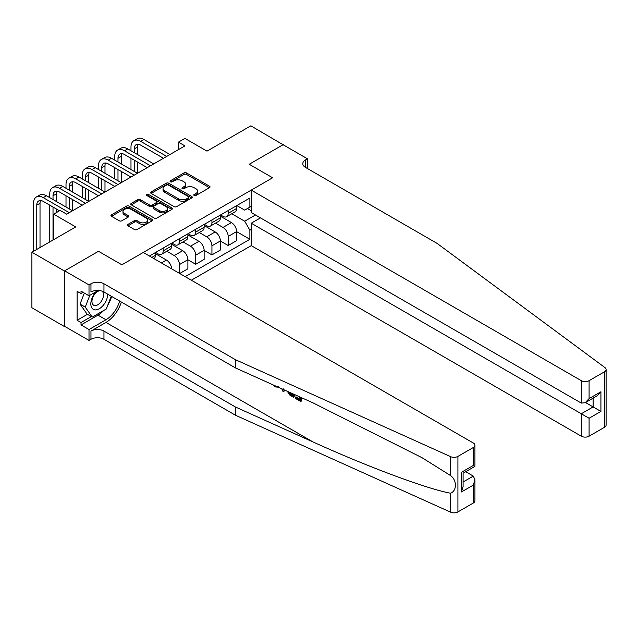 <?xml version="1.0" encoding="UTF-8"?>
<svg xmlns="http://www.w3.org/2000/svg" width="638" height="638" viewBox="0 0 638 638"><rect width="100%" height="100%" fill="white"/><g stroke="black" fill="none" stroke-linecap="round" stroke-linejoin="round"><path stroke-width="0.96" d="M194.167 195.499A1.26 0.726 0 0 0 195.954 195.499L209.503 187.676A1.802 1.045 0 0 0 210.038 186.942A1.802 1.045 0 0 0 209.503 186.208L186.551 172.954A1.802 1.045 0 0 0 183.999 172.954L170.442 180.777A1.26 0.726 0 0 0 170.075 181.288A1.26 0.726 0 0 0 170.442 181.806A1.26 0.726 0 0 0 172.228 181.806L173.983 180.793A5.774 3.334 0 0 1 182.149 180.793L184.063 181.894A5.774 3.334 0 0 1 185.754 184.254A5.774 3.334 0 0 1 184.063 186.607L182.308 187.62A1.26 0.726 0 0 0 181.934 188.138A1.26 0.726 0 0 0 182.308 188.657A1.26 0.726 0 0 0 184.095 188.657L185.849 187.644A5.774 3.334 0 0 1 194.008 187.644L195.922 188.744A5.774 3.334 0 0 1 197.613 191.105A5.774 3.334 0 0 1 195.922 193.458L194.167 194.47A1.26 0.726 0 0 0 193.8 194.989A1.26 0.726 0 0 0 194.167 195.499L194.167 194.47M128.007 224.353A1.802 1.045 0 0 0 127.472 225.086A1.802 1.045 0 0 0 128.007 225.82L134.443 229.544A1.802 1.045 0 0 0 136.995 229.544L152.043 220.852A1.802 1.045 0 0 0 152.578 220.118A1.802 1.045 0 0 0 152.043 219.376L129.091 206.122A1.802 1.045 0 0 0 126.539 206.122L111.491 214.815A1.802 1.045 0 0 0 110.956 215.548A1.802 1.045 0 0 0 111.491 216.29L119.266 220.78A1.802 1.045 0 0 0 121.818 220.78L128.262 217.064A1.802 1.045 0 0 0 128.788 216.322A1.802 1.045 0 0 0 128.262 215.588L124.402 213.363A4.825 2.783 0 0 1 122.99 211.393A4.825 2.783 0 0 1 125.965 208.817A4.825 2.783 0 0 1 131.221 209.424L146.341 218.148A4.825 2.783 0 0 1 147.753 220.118A4.825 2.783 0 0 1 144.77 222.686A4.825 2.783 0 0 1 139.515 222.088L136.995 220.628A1.802 1.045 0 0 0 134.443 220.628L128.007 224.353L128.007 225.82M283.336 144.882L250.854 125.822L206.999 151.142L184.908 138.39L178.409 142.138L184.908 145.895L66.663 214.161L60.163 210.412L53.664 214.161L53.664 239.665M64.382 270.99L64.645 326.353L64.645 270.839L98.491 251.292L64.382 270.99L31.9 252.233L75.755 226.913L53.664 214.161M283.336 144.579L249.227 164.269L272.617 177.779L121.882 264.802L98.491 251.292L121.882 264.802L143.263 252.457L473.308 443.011A5.511 3.182 0 0 1 474.927 445.26A5.511 3.182 0 0 1 473.308 447.517L457.917 456.401L457.917 511.915A5.511 3.182 180 0 1 450.627 512.178L235.518 415.258L103.954 339.296A9.187 5.303 0 0 0 90.955 339.296L89.009 340.421L64.645 326.353M174.11 206.64A1.802 1.045 0 0 0 176.662 206.64L191.711 197.947A1.802 1.045 0 0 0 192.245 197.214A1.802 1.045 0 0 0 191.711 196.48L168.759 183.226A1.802 1.045 0 0 0 166.207 183.226L151.15 191.91A1.802 1.045 0 0 0 150.624 192.652A1.802 1.045 0 0 0 151.15 193.386L174.11 206.64M147.258 195.778A1.26 0.726 0 0 1 148.542 195.954L148.542 194.454L171.877 207.932A1.802 1.045 0 0 1 172.412 208.666A1.802 1.045 0 0 1 171.877 209.4L156.828 218.092A1.802 1.045 0 0 1 154.276 218.092L131.316 204.838L131.316 203.362A1.802 1.045 0 0 0 130.79 204.096A1.802 1.045 0 0 0 131.316 204.838M131.316 203.362L137.76 199.646A1.802 1.045 0 0 1 140.312 199.646L149.627 205.021A1.802 1.045 0 0 0 152.171 205.021L156.446 202.549A1.802 1.045 0 0 0 156.972 201.815A1.802 1.045 0 0 0 156.446 201.082L146.756 195.483A1.26 0.726 0 0 1 146.381 194.965A1.26 0.726 0 0 1 147.163 194.295A1.26 0.726 0 0 1 148.542 194.454M64.382 326.504L31.9 307.747L31.9 252.233M191.336 280.218L251.244 245.63L581.29 436.185L581.29 413.751L593.117 406.924L593.117 398.136M236.818 205.572L244.681 210.109L249.881 207.111L249.881 198.027L149.436 256.021M249.881 207.111L251.244 206.321M251.244 229.425L249.881 230.214L244.681 221.211L231.761 213.754M236.626 231.642L249.881 239.29L249.881 230.214M249.881 239.29L185.164 276.653M178.409 142.138L178.409 149.643M247.408 208.538L251.244 210.747M244.681 221.211L255.463 214.99M171.646 268.845A7.353 4.243 -120 0 0 166.454 260.073L155.409 253.701M179.445 273.351L179.445 264.579A7.353 4.243 -120 0 0 174.254 255.575L166.789 251.26M179.709 273.503L187.891 268.773L187.891 259.698A7.353 4.243 -120 0 0 182.699 250.694L171.654 244.322M187.891 259.778L195.691 264.276L195.691 255.2A7.353 4.243 -120 0 0 190.491 246.196L183.034 241.89M195.691 264.276L204.136 259.403L204.136 250.319A7.353 4.243 -120 0 0 198.936 241.316L187.891 234.944M204.136 250.399L211.936 254.897L211.936 245.821A7.353 4.243 -120 0 0 206.736 236.818L199.271 232.511M211.936 254.897L220.381 250.024L220.381 240.941A7.353 4.243 -120 0 0 215.181 231.945L204.136 225.565M220.381 241.02L228.181 245.518L228.181 236.443A7.353 4.243 -120 0 0 222.981 227.439L215.516 223.133M228.181 245.518L236.626 240.646L236.626 231.562A7.353 4.243 -120 0 0 231.427 222.566L220.381 216.186M220.573 214.95L222.981 216.338A7.353 4.243 -120 0 0 226.657 216.697A7.353 4.243 -120 0 0 228.181 213.339L228.181 210.556M204.335 224.329L206.736 225.716A7.353 4.243 -120 0 0 210.412 226.075A7.353 4.243 -120 0 0 211.936 222.71L211.936 219.935M188.09 233.707L190.491 235.095A7.353 4.243 -120 0 0 194.167 235.454A7.353 4.243 -120 0 0 195.691 232.088L195.691 229.313M171.845 243.078L174.254 244.466A7.353 4.243 -120 0 0 177.93 244.832A7.353 4.243 -120 0 0 179.445 241.467L179.445 238.692M155.608 252.457L158.009 253.844A7.353 4.243 -120 0 0 161.685 254.211A7.353 4.243 -120 0 0 163.208 250.846L163.208 248.07M226.657 216.697L235.103 211.824A7.353 4.243 -120 0 0 236.626 208.459L236.626 205.683M210.412 226.075L218.858 221.203A7.353 4.243 -120 0 0 220.381 217.837L220.381 215.062M194.167 235.454L202.613 230.581A7.353 4.243 -120 0 0 204.136 227.216L204.136 224.44M177.93 244.832L186.376 239.96A7.353 4.243 -120 0 0 187.891 236.594L187.891 233.819M161.685 254.211L170.131 249.338A7.353 4.243 -120 0 0 171.654 245.973L171.654 243.198M153.989 258.653A7.353 4.243 -120 0 0 155.409 255.344L155.409 252.568M194.67 195.683L195.922 194.957A5.774 3.334 0 0 0 197.613 192.604L197.613 191.105M185.754 184.254L185.754 185.754A5.774 3.334 0 0 1 184.063 188.114L182.811 188.832M209.479 187.692L186.551 174.453A1.802 1.045 0 0 0 183.999 174.453L170.952 181.982M191.687 197.963L168.759 184.725A1.802 1.045 0 0 0 166.207 184.725L151.174 193.402L151.15 191.91M188.521 197.732A1.26 0.726 0 0 0 188.896 197.214A1.26 0.726 0 0 0 188.521 196.695L168.376 185.068A1.26 0.726 0 0 0 166.59 185.068L164.74 186.129A5.774 3.334 0 0 0 163.049 188.489A5.774 3.334 0 0 0 164.74 190.842L178.512 198.801A5.774 3.334 0 0 0 186.679 198.801L188.521 197.732L188.521 199.231A1.26 0.726 0 0 0 188.896 198.713L188.896 197.214M163.049 188.489L163.049 189.988A5.774 3.334 0 0 0 164.74 192.341L164.74 190.842M188.521 199.231L186.679 200.3A5.774 3.334 0 0 1 178.512 200.3L164.74 192.341M131.34 204.846L137.76 201.145L137.76 199.646M156.972 201.815L156.972 203.315A1.802 1.045 0 0 1 156.446 204.056L152.171 206.521A1.802 1.045 0 0 1 149.627 206.521L140.312 201.145A1.802 1.045 0 0 0 137.76 201.145M148.542 195.954L171.853 209.416M159.285 210.596A4.825 2.783 0 0 0 164.54 211.202A4.825 2.783 0 0 0 167.523 208.626A4.825 2.783 0 0 0 166.111 206.656L160.784 203.586A1.802 1.045 0 0 0 158.232 203.586L153.957 206.05A1.802 1.045 0 0 0 153.431 206.784A1.802 1.045 0 0 0 153.957 207.525L159.285 210.596L159.285 212.095A4.825 2.783 0 0 0 164.54 212.701A4.825 2.783 0 0 0 167.523 210.125L167.523 208.626M153.431 206.784L153.431 208.291A1.802 1.045 0 0 0 153.957 209.025L153.957 207.525M159.285 212.095L153.957 209.025M147.753 220.118L147.753 221.617A4.825 2.783 0 0 1 144.77 224.193A4.825 2.783 0 0 1 139.515 223.587L136.995 222.128A1.802 1.045 0 0 0 134.443 222.128L128.031 225.836M122.99 211.393L122.99 212.893A4.825 2.783 0 0 0 124.402 214.862L124.402 213.363M128.238 217.072L124.402 214.862M152.019 220.868L129.091 207.621A1.802 1.045 0 0 0 126.539 207.621L111.514 216.298M130.981 150.767L130.981 147.019A13.781 7.959 60 0 1 133.836 140.711L137.082 138.829A13.781 7.959 60 0 1 143.973 139.515L169.963 154.516M133.836 140.711A13.781 7.959 60 0 1 140.727 141.389L166.717 156.398M163.464 158.272L140.727 145.145A9.187 5.303 -120 0 0 136.133 144.682A9.187 5.303 -120 0 0 134.227 148.893L134.227 152.642M138.055 144.26A9.187 5.303 -120 0 0 137.481 147.019L137.481 154.516M134.227 160.146L134.227 171.399M137.481 162.02L137.481 173.273L111.491 158.272L108.245 160.146L134.227 175.147M130.981 169.525L130.981 158.272M606.1 369.53L606.1 425.052A5.511 3.182 180 0 1 604.481 427.3L604.481 371.779A5.511 3.182 0 0 0 606.1 369.53A5.511 3.182 0 0 0 604.936 367.576L437.062 243.381L305.49 167.419A9.187 5.303 180 0 1 302.803 163.671A9.187 5.303 180 0 1 305.49 159.923L307.444 158.798L283.081 144.73L249.227 164.269L272.617 177.779L251.244 190.116L251.244 212.55L581.29 403.104L581.29 380.671A5.511 3.182 0 0 0 589.089 380.671L604.481 371.779M260.464 217.877L251.244 223.204L589.089 418.257L589.089 436.185L604.481 427.3M251.244 223.204L251.244 245.63M307.444 158.798L307.444 168.552M251.244 190.116L581.29 380.671M589.089 436.185A5.511 3.182 180 0 1 581.29 436.185M585.509 402.53L600.916 411.43L589.089 418.257M589.089 380.671L589.089 398.598L585.19 402.714L581.29 403.104M589.089 398.598L600.916 391.772L597.016 395.887L585.19 402.714M299.621 398.917L296 396.82L295.227 397.267L299.621 399.803L299.621 397.035L298.066 396.134M300.721 397.33L300.721 401.477L301.303 401.142A23.933 13.821 120 0 0 301.718 397.785M293.528 394.093L293.528 397.322L294.11 396.988A23.933 13.821 120 0 0 294.453 394.507M235.518 415.258L235.518 407.044L103.954 331.082A9.187 5.303 0 0 0 90.955 331.082L105.964 322.413A23.933 13.821 120 0 0 121.379 302.053M235.518 407.044L313.043 441.967C367.536 466.761 427.707 489.179 450.627 493.23C456.999 490.766 456.999 480.135 450.627 475.605L422.045 457.717L313.043 402.881L235.518 367.951L103.954 291.997A9.187 5.303 0 0 0 90.955 291.997L90.955 283.782L89.009 284.907L64.645 270.839M284.412 389.985L283.703 391.652L284.923 390.209M235.518 367.951L235.518 359.736L103.954 283.782A9.187 5.303 0 0 0 90.955 283.782M473.308 503.031L473.308 485.103L474.927 479.664L474.927 500.782A5.511 3.182 180 0 1 473.308 503.031L457.917 511.915M450.627 475.605L450.627 456.656L235.518 359.736M103.707 310.483A20.671 11.939 -60 0 1 97.973 315.14L81.018 324.933L81.018 322.533L91.354 316.568M83.1 292.371L81.018 293.568L77.118 291.319L77.118 320.276L81.018 322.533M81.018 293.568L81.018 291.167L89.009 295.785L89.009 284.907M89.009 340.421L89.009 329.543L105.964 319.75A20.671 11.939 120 0 0 119.617 301.04M81.018 324.933L89.009 329.543M465.7 471.705L473.308 476.1L474.927 479.664M98.228 290.457L89.009 295.785M450.627 456.656A5.511 3.182 0 0 0 457.917 456.401M111.626 296.423A20.671 11.939 -60 0 1 107.806 305.076M77.118 320.276L87.454 314.311M473.308 485.103L461.489 491.93L463.1 486.491L463.1 473.205L474.927 466.378L474.927 445.26M461.489 491.93L461.489 472.272C463.587 473.484 463.587 473.484 461.489 472.272L473.308 465.445C475.414 466.657 475.414 466.657 473.308 465.445L473.308 447.517M275.393 385.934L276.11 386.245M278.072 387.122L275.337 386.939L273.311 384.985M283.703 391.652L282.459 390.934L281.86 388.829M282.809 389.26L283.081 390.257L283.615 388.901M293.528 397.322L289.485 394.858L287.387 391.325M288.472 391.812L289.556 393.805L292.427 395.648L292.427 393.598M289.556 393.805L290.354 393.351L291.614 394.292L290.848 394.739M292.427 394.762L291.614 394.292M300.721 401.477L295.227 398.303L295.227 397.267M114.736 160.146L114.736 156.398A13.781 7.959 60 0 1 117.591 150.082L120.837 148.207A13.781 7.959 60 0 1 127.736 148.893L153.718 163.894M117.591 150.082A13.781 7.959 60 0 1 124.482 150.767L150.472 165.768M147.226 167.65L124.482 154.516A9.187 5.303 -120 0 0 119.888 154.061A9.187 5.303 -120 0 0 117.99 158.272L117.99 162.02M121.81 153.638A9.187 5.303 -120 0 0 121.236 156.398L121.236 163.894M117.99 169.525L117.99 180.777M121.236 171.399L121.236 182.651L95.245 167.65L92 169.525L117.99 184.526M114.736 178.903L114.736 167.65M130.981 177.029L108.245 163.894A9.187 5.303 -120 0 0 103.643 163.44A9.187 5.303 -120 0 0 101.745 167.65L101.745 171.399M105.565 163.017A9.187 5.303 -120 0 0 104.991 165.768L104.991 173.273M101.745 178.903L101.745 190.156M104.991 180.777L104.991 192.03L79 177.029L75.755 178.903L101.745 193.904M98.491 188.282L98.491 177.029M98.491 169.525L98.491 165.768A13.781 7.959 60 0 1 101.346 159.46A13.781 7.959 60 0 1 108.245 160.146M101.346 159.46L104.6 157.586A13.781 7.959 60 0 1 111.491 158.272M114.736 186.4L92 173.273A9.187 5.303 -120 0 0 87.406 172.818A9.187 5.303 -120 0 0 85.5 177.029L85.5 180.777M89.328 172.396A9.187 5.303 -120 0 0 88.746 175.147L88.746 182.651M85.5 188.282L85.5 199.534M88.746 190.156L88.746 201.409L62.763 186.4L59.509 188.282L85.5 203.283M82.254 197.652L82.254 186.4M82.254 178.903L82.254 175.147A13.781 7.959 60 0 1 85.109 168.839A13.781 7.959 60 0 1 92 169.525M85.109 168.839L88.355 166.965A13.781 7.959 60 0 1 95.245 167.65M98.491 195.778L75.755 182.651A9.187 5.303 -120 0 0 71.161 182.197A9.187 5.303 -120 0 0 69.255 186.4L69.255 190.156M73.083 181.774A9.187 5.303 -120 0 0 72.509 184.526L72.509 192.03M69.255 197.652L69.255 208.913M72.509 199.534L72.509 210.787L46.518 195.778L43.272 197.652L69.255 212.661M66.009 207.031L66.009 195.778M66.009 188.282L66.009 184.526A13.781 7.959 60 0 1 68.864 178.217A13.781 7.959 60 0 1 75.755 178.903M68.864 178.217L72.11 176.343A13.781 7.959 60 0 1 79 177.029M96.354 291.542A11.947 6.898 120 0 0 90.859 303.034A11.947 6.898 120 0 0 95.054 309.893A11.947 6.898 120 0 0 107.718 294.174M100.094 290.665A8.174 4.721 120 0 0 92.973 297.093A8.174 4.721 120 0 0 93.65 305.203A8.174 4.721 120 0 0 94.847 305.57A8.174 4.721 120 0 0 102.263 299.661A8.174 4.721 120 0 0 101.96 291.119M111.251 296.207L106.291 308.991L92.263 317.086L87.063 314.087L80.045 304.111L84.328 293.081M92.263 317.086L85.245 307.109L89.822 295.314M80.045 304.111L85.245 307.109M82.254 205.157L59.509 192.03A9.187 5.303 -120 0 0 54.916 191.575A9.187 5.303 -120 0 0 53.018 195.778L53.018 199.534M56.838 191.153A9.187 5.303 -120 0 0 56.264 193.904L56.264 201.409M53.018 207.031L53.018 240.04M56.264 208.913L56.264 212.661M49.764 241.922L49.764 205.157M49.764 197.652L49.764 193.904A13.781 7.959 60 0 1 52.619 187.596A13.781 7.959 60 0 1 59.509 188.282M52.619 187.596L55.873 185.722A13.781 7.959 60 0 1 62.763 186.4M59.509 210.787L43.272 201.409A9.187 5.303 -120 0 0 38.679 200.954A9.187 5.303 -120 0 0 36.773 205.157L36.773 249.418M40.601 200.531A9.187 5.303 -120 0 0 40.019 203.283L40.019 247.544M33.527 251.292L33.527 203.283A13.781 7.959 60 0 1 36.382 196.975A13.781 7.959 60 0 1 43.272 197.652M36.382 196.975L39.628 195.1A13.781 7.959 60 0 1 46.518 195.778M161.454 262.96L166.454 260.073M174.254 255.575L182.699 250.694M190.491 246.196L198.936 241.316M206.736 236.818L215.181 231.945M222.981 227.439L231.427 222.566M228.181 213.339L236.626 208.459M228.181 236.443L236.626 231.562M211.936 245.821L220.381 240.941M211.936 222.71L220.381 217.837M195.691 255.2L204.136 250.319M195.691 232.088L204.136 227.216M179.445 264.579L187.891 259.698M179.445 241.467L187.891 236.594M163.208 250.846L171.654 245.973M151.836 257.409L155.409 255.344M195.922 194.957L195.922 193.458M182.308 188.657L182.308 187.62M184.063 188.114L184.063 186.607M170.442 181.806L170.442 180.777M183.999 174.453L183.999 172.954M186.551 174.453L186.551 172.954M209.503 187.676L209.503 186.208M166.207 184.725L166.207 183.226M168.759 184.725L168.759 183.226M191.711 197.947L191.711 196.48M178.512 200.3L178.512 198.801M186.679 200.3L186.679 198.801M140.312 201.145L140.312 199.646M149.627 206.521L149.627 205.021M152.171 206.521L152.171 205.021M156.446 204.056L156.446 202.549M171.877 209.4L171.877 207.932M134.443 222.128L134.443 220.628M136.995 222.128L136.995 220.628M139.515 223.587L139.515 222.088M128.262 217.064L128.262 215.588M111.491 216.29L111.491 214.815M126.539 207.621L126.539 206.122M129.091 207.621L129.091 206.122M152.043 220.852L152.043 219.376M143.973 139.515L140.727 141.389M137.481 147.019L134.227 148.893M600.916 391.772L600.916 411.43M305.49 167.419L305.49 159.923M313.043 441.967L105.964 322.413M103.954 291.997L103.954 283.782M103.954 331.082L103.954 339.296M450.627 512.178L450.627 493.23M90.955 331.082L90.955 339.296M97.973 315.14L105.964 319.75M463.1 481.993L473.308 476.1M127.736 148.893L124.482 150.767M121.236 156.398L117.99 158.272M104.991 165.768L101.745 167.65M88.746 175.147L85.5 177.029M72.509 184.526L69.255 186.4M56.264 193.904L53.018 195.778M40.019 203.283L36.773 205.157M278.647 386.819L277.873 387.266"/></g></svg>
